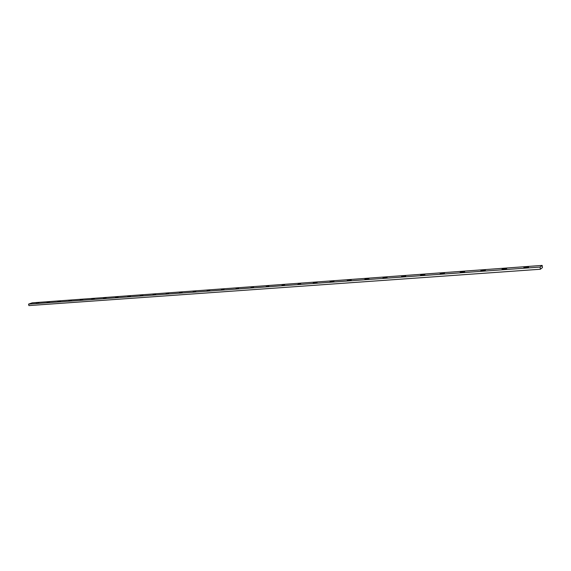 <?xml version="1.0" encoding="UTF-8"?>
<svg xmlns="http://www.w3.org/2000/svg" width="571" height="571" viewBox="0 0 571 571"><rect width="100%" height="100%" fill="white"/><g stroke="black" fill="none" stroke-linecap="round" stroke-linejoin="round"><path stroke-width="0.86" d="M36.18 303.387L38.999 302.573L36.18 303.387M46.822 302.616L49.648 301.795L46.822 302.616M57.671 301.831L60.512 301.003L57.671 301.831M68.741 301.024L71.582 300.189L68.741 301.024M80.033 300.203L82.881 299.368L80.033 300.203M91.553 299.368L94.415 298.526L91.553 299.368M103.315 298.512L106.185 297.662L103.315 298.512M115.321 297.641L118.197 296.784L115.321 297.641M127.583 296.756L130.459 295.892L127.583 296.756M140.102 295.842L142.986 294.979L140.102 295.842M152.892 294.914L155.783 294.044L152.892 294.914M165.961 293.965L168.859 293.087L165.961 293.965M179.315 292.994L182.22 292.109L179.315 292.994M192.969 292.002L195.882 291.117L192.969 292.002M206.93 290.989L209.85 290.097L206.93 290.989M221.205 289.954L224.132 289.054L221.205 289.954M235.816 288.89L238.742 287.991L235.816 288.89M250.762 287.805L253.695 286.899L250.762 287.805M266.057 286.699L268.998 285.778L266.057 286.699M281.717 285.557L284.672 284.636L281.717 285.557M297.762 284.394C299.768 284.137 300.753 283.83 300.717 283.466L297.762 284.394M314.193 283.202C316.22 282.945 317.212 282.631 317.155 282.267L316.17 282.217C314.15 282.474 313.158 282.788 313.215 283.152L314.193 283.202M331.03 281.981C333.086 281.717 334.071 281.41 333.999 281.039L332.972 280.989C330.923 281.246 329.938 281.56 330.009 281.924L331.03 281.981M348.289 280.725C350.366 280.468 351.358 280.154 351.265 279.783L350.194 279.726C348.117 279.99 347.125 280.304 347.218 280.675L348.289 280.725M365.982 279.44C368.088 279.176 369.08 278.862 368.966 278.491L367.845 278.434C365.747 278.698 364.755 279.012 364.869 279.383L365.982 279.44M384.133 278.12C386.267 277.863 387.259 277.542 387.124 277.171L385.946 277.106C383.826 277.37 382.834 277.692 382.963 278.063L384.133 278.12M402.762 276.771C404.918 276.507 405.91 276.186 405.753 275.807L404.525 275.75C402.377 276.014 401.377 276.335 401.534 276.707L402.762 276.771M421.869 275.386C424.053 275.115 425.052 274.794 424.874 274.415L423.582 274.351C421.405 274.615 420.406 274.936 420.584 275.322L421.869 275.386M441.497 273.959C443.703 273.695 444.709 273.366 444.509 272.988L443.153 272.924C440.948 273.188 439.948 273.509 440.148 273.894L441.497 273.959M461.653 272.495C463.888 272.224 464.894 271.903 464.673 271.518L463.245 271.446C461.011 271.717 460.012 272.039 460.233 272.424L461.653 272.495M482.359 270.989C484.629 270.725 485.635 270.397 485.386 270.004L483.887 269.94C481.631 270.204 480.625 270.533 480.868 270.918L482.359 270.989M503.643 269.448C505.942 269.177 506.948 268.848 506.677 268.456L505.107 268.384C502.815 268.655 501.802 268.984 502.073 269.369L503.643 269.448M525.527 267.856C527.854 267.585 528.867 267.257 528.568 266.864L526.919 266.785C524.592 267.057 523.586 267.385 523.878 267.778L525.527 267.856M28.55 304.122L28.893 305.592L540.394 269.241L542.45 267.578L542.157 265.408L32.24 302.837L28.55 304.122L540.102 267.064L542.157 265.408M540.102 267.064L540.394 269.241"/></g></svg>
